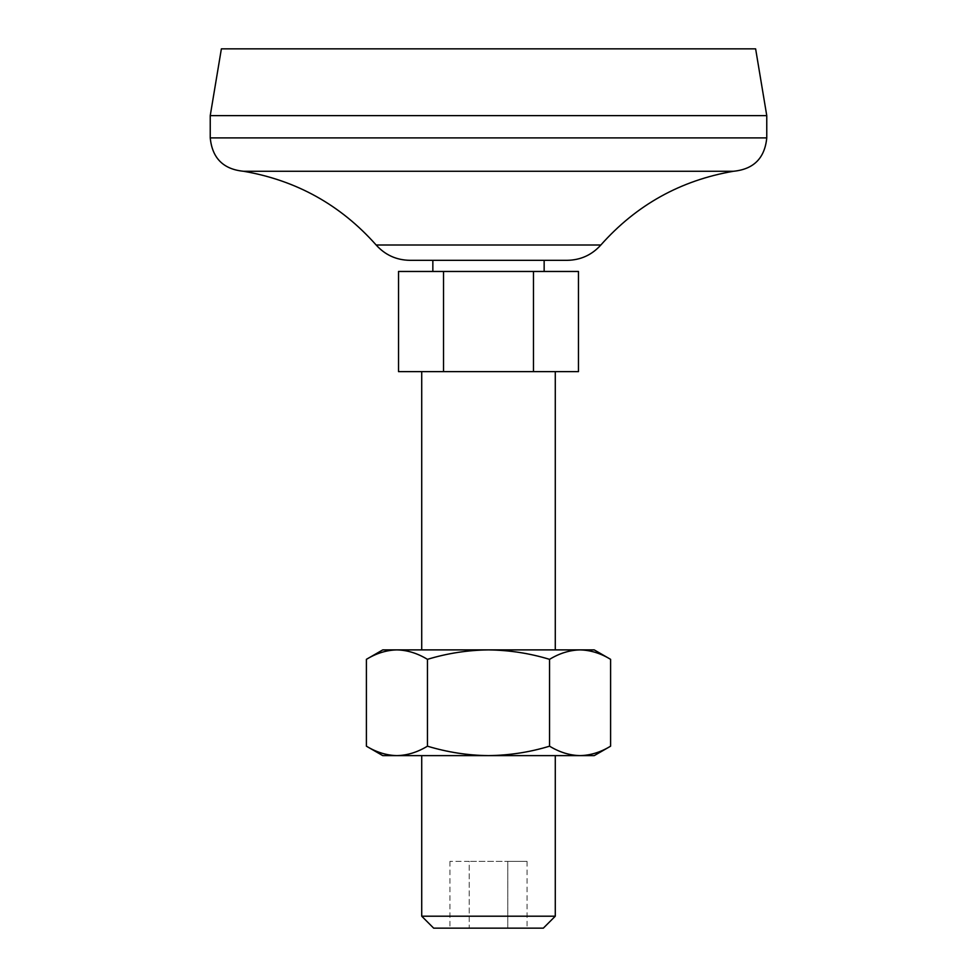 <?xml version="1.0" encoding="UTF-8"?>
<svg xmlns="http://www.w3.org/2000/svg" width="977" height="977" viewBox="0 0 977 977"><rect width="100%" height="100%" fill="white"/><g stroke="black" fill="none" stroke-linecap="round" stroke-linejoin="round"><path stroke-width="0.73" stroke-dasharray="4.88 3.66" d="M366.399 746.184C376.365 752.229 386.55 755.38 396.931 755.624C407.336 755.38 417.509 752.229 427.45 746.184L427.45 659.341C417.484 653.283 407.311 650.132 396.931 649.888C386.526 650.145 376.34 653.295 366.399 659.341M427.45 746.184C447.478 752.241 467.824 755.392 488.5 755.624C509.444 755.355 529.79 752.205 549.55 746.184C559.516 752.229 569.689 755.38 580.069 755.624C590.474 755.38 600.66 752.229 610.601 746.184M549.55 746.184L549.55 659.341C559.491 653.295 569.664 650.145 580.069 649.888L382.764 649.888M610.601 659.341C600.635 653.283 590.45 650.132 580.069 649.888L594.236 649.888M398.531 271.459L443.521 271.459L443.521 371.626L578.469 371.626M443.521 271.459L533.479 271.459L533.479 371.626M398.531 371.626L443.521 371.626M432.848 260.322L544.152 260.322L432.848 260.322M432.848 271.459L544.152 271.459L432.848 271.459M533.479 271.459L578.469 271.459M427.45 659.341C447.478 653.271 467.824 650.132 488.5 649.888C509.444 650.169 529.79 653.32 549.55 659.341M594.236 755.624L382.764 755.624M469.216 928.15L527.055 928.15L507.784 928.15L507.784 861.372L527.055 861.372L469.216 861.372L507.784 861.372L507.784 928.15L449.945 928.15L469.216 928.15L469.216 861.372L449.945 861.372L469.216 861.372L469.216 928.15M421.722 755.624L555.278 755.624L421.722 755.624M555.278 916.206L421.722 916.206M543.334 928.15L433.666 928.15M421.722 371.626L555.278 371.626L421.722 371.626M421.722 649.888L555.278 649.888L421.722 649.888M755.624 48.85L221.376 48.85M766.762 115.628L210.238 115.628M567.246 260.322L409.754 260.322M449.945 861.372L449.945 928.15M527.055 861.372L527.055 928.15M766.762 137.891L210.238 137.891M600.843 245.007L376.157 245.007"/><path stroke-width="1.47" d="M366.399 746.184L382.764 755.624L396.931 755.624C386.526 755.38 376.34 752.229 366.399 746.184L366.399 659.341C376.365 653.283 386.55 650.132 396.931 649.888L488.5 649.888C509.444 650.169 529.79 653.32 549.55 659.341C559.516 653.283 569.689 650.132 580.069 649.888L594.236 649.888L610.601 659.341L610.601 746.184C600.635 752.229 590.45 755.38 580.069 755.624L594.236 755.624L610.601 746.184M427.45 746.184C417.484 752.229 407.311 755.38 396.931 755.624L488.5 755.624C467.824 755.392 447.478 752.241 427.45 746.184L427.45 659.341C447.478 653.271 467.824 650.132 488.5 649.888L580.069 649.888C590.474 650.145 600.66 653.295 610.601 659.341M549.55 746.184C559.491 752.229 569.664 755.38 580.069 755.624L488.5 755.624C509.444 755.355 529.79 752.205 549.55 746.184L549.55 659.341M398.531 271.459L398.531 371.626L578.469 371.626L578.469 271.459L398.531 271.459M432.848 260.322L432.848 271.459M366.399 659.341L382.764 649.888L396.931 649.888C407.336 650.145 417.509 653.295 427.45 659.341M421.722 755.624L421.722 916.206L555.278 916.206L555.278 755.624M555.278 916.206L543.334 928.15L433.666 928.15L421.722 916.206M421.722 371.626L421.722 649.888M766.762 115.628L210.238 115.628L221.376 48.85L755.624 48.85L766.762 115.628L766.762 137.891C764.783 158.176 753.646 169.302 733.373 171.28L243.627 171.28L733.373 171.28C680.578 180.366 636.406 204.95 600.843 245.007C591.854 254.973 580.656 260.077 567.246 260.322L409.754 260.322C396.344 260.077 385.146 254.973 376.157 245.007L600.843 245.007M210.238 115.628L210.238 137.891L766.762 137.891M376.157 245.007C340.594 204.95 296.422 180.366 243.627 171.28C223.354 169.302 212.217 158.176 210.238 137.891M533.479 271.459L533.479 371.626M443.521 271.459L443.521 371.626M544.152 260.322L544.152 271.459M555.278 371.626L555.278 649.888"/></g></svg>

